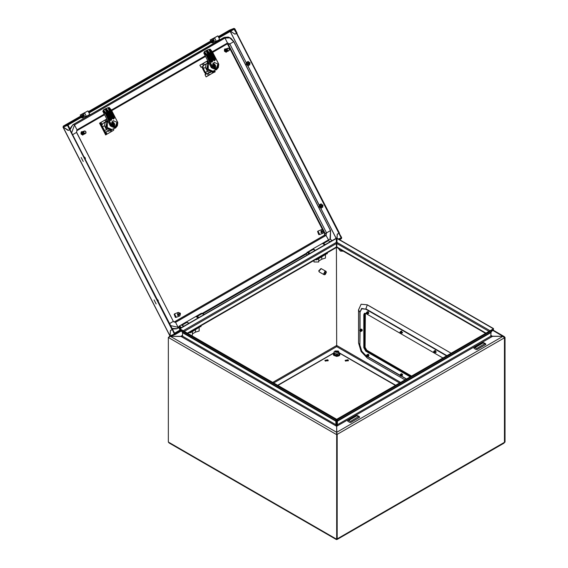 <?xml version="1.0" encoding="UTF-8"?>
<svg xmlns="http://www.w3.org/2000/svg" width="568" height="568" viewBox="0 0 568 568"><rect width="100%" height="100%" fill="white"/><g stroke="black" fill="none" stroke-linecap="round" stroke-linejoin="round"><path stroke-width="0.85" d="M347.943 359.736L345.103 360.417L345.585 361.099L348.433 360.417L347.943 359.736M348.291 360.808L345.245 360.808M327.743 359.736L324.903 360.417L325.386 361.099L328.233 360.417L327.743 359.736M328.091 360.808L325.045 360.808M339.316 352.842L395.669 385.239M277.667 385.239L334.012 352.842M81.472 117.285L81.529 117.746L82.537 117.91L82.871 117.221L86.386 116.355L89.751 114.409L87.955 110.902L83.816 113.146L84.036 113.572L80.166 115.084L84.454 112.783M86.386 116.355L84.589 112.847L87.955 110.902M84.589 112.847L83.816 113.146M80.166 115.084L81.565 116.007M81.82 115.907L81.92 115.41L83.823 114.665L84.32 115.638L68.025 125.045L70.24 129.461L69.736 129.752L67.507 125.4L67.698 124.413L83.993 115.006M82.8 117.81L85.427 116.291M307.153 255.075L306.578 253.413L306.997 252.49L309.155 253.917M331.137 239.817L331.982 240.74M307.224 252.412L309.56 253.683M335.241 351.727L337.669 352.33L338.081 351.812M335.248 351.812L337.676 352.33L338.095 351.727M335.234 350.925L338.095 352.572L338.294 351.052L335.234 350.925M334.914 351.166L334.012 352.039L334.722 353.573L337.378 353.985L339.323 352.863L339.323 354.325L337.378 355.454L337.378 353.985M339.323 354.148L339.458 354.496L337.413 355.674L334.623 355.241L333.877 353.63L334.012 352.039M334.012 353.509L334.722 355.043L334.722 353.573M334.623 355.241L337.413 355.674M338.294 351.052L339.323 352.863M180.993 327.913L179.431 326.827L180.723 328.07M181.355 327.708L180.148 326.316L179.076 326.209L178.714 327.814M179.644 329.426L179.935 329.674M183.372 326.543L182.165 325.152L181.093 325.045L179.076 326.209M211.424 42.259L211.481 42.721L212.489 42.884L212.822 42.195L216.337 41.322L219.702 39.384L217.906 35.876L213.767 38.12L213.987 38.546L210.117 40.058L214.406 37.751M216.337 41.322L214.541 37.815L217.906 35.876M214.541 37.815L213.767 38.12M210.117 40.058L211.516 40.981M211.779 40.882L211.878 40.385L213.774 39.639L214.271 40.612L88.998 112.94M212.751 42.785L215.379 41.265M331.84 240.825L330.633 239.433L329.561 239.327L327.821 240.335M411.069 376.35L366.296 350.506L364.613 347.588L364.613 314.544L365.522 313.344M411.573 376.059L366.8 350.215L365.118 347.296L365.38 313.358M400.468 333.331L400.468 332.095L399.964 332.209L400.468 333.331M400.582 331.953L400.802 333.451L400.802 331.591L400 332.131L400.582 331.953M400.213 331.889L400.688 331.897L401.058 333.352M400.76 331.563L401.611 333.04M400.518 331.485L401.278 331.314L401.562 333.288M401.235 331.293L402.08 332.763M400.994 331.215L401.746 331.045L402.03 333.018M338.393 248.379L340.204 250.942L342.014 250.474M340.644 251.141L343.207 251.162M323.703 273.826L324.101 274.692L324.832 274.706L324.832 271.639L323.703 273.826M324.832 274.33L325.272 274.45L326.401 272.271L326.004 271.397L321.289 268.678L318.996 271.099L319.386 271.973L324.101 274.692M324.931 274.259L324.832 271.639M324.931 271.192L326.004 271.397M325.272 274.45L325.272 271.383M434.137 352.771L434.137 351.535L433.632 351.642L434.328 352.842L434.137 351.535L433.632 351.642L434.137 352.771M434.25 351.393L434.676 352.827L434.35 351.329L434.676 352.827L433.824 351.351L434.25 351.393M434.47 351.024L434.47 352.891L434.47 351.024L433.668 351.571L434.47 351.024M434.825 351.059L435.28 352.472L434.428 351.003L434.825 351.059M434.939 350.754L435.23 352.721L434.939 350.754L434.186 350.925L434.939 350.754M435.294 350.79L435.748 352.203L434.896 350.733L435.294 350.79M435.415 350.484L435.699 352.451L435.415 350.484L434.655 350.648L435.415 350.484M433.689 351.514L434.35 351.329L433.689 351.514M325.428 254.826L325.428 258.071L321.736 259.214L318.698 260.968M318.698 258.717L318.698 261.954L313.934 261.954L313.934 260.506M313.536 260.74L313.934 260.968M321.736 256.963L321.736 259.214M315.559 259.576L316.717 259.86L327.154 253.442M189.073 323.249L186.105 322.07L180.816 325.201M184.025 326.167L181.057 324.981M204.224 314.502L201.257 313.323L196.031 316.383M199.169 317.42L196.209 316.234M197.657 317.129L198.665 317.711M199.148 327.736L199.148 330.981L195.456 332.124L192.417 333.877M192.417 331.627L192.417 334.864L191.892 335.724M195.456 329.866L195.456 332.124M189.272 332.486L190.436 332.763L200.873 326.351M335.844 351.003L337.491 351.947L335.844 351.003M337.676 351.045L338.095 351.627L337.676 352.21L335.66 352.21L335.241 351.627L335.66 351.045L337.676 351.045M338.095 351.663L337.676 352.288L335.66 352.288L335.241 351.663M360.069 330.157L359.565 330.264L360.261 331.464L360.069 330.157M359.601 330.207L360.183 330.008L360.609 331.442L360.403 329.646L359.601 330.185M359.814 329.944L360.289 329.951L360.659 331.407M360.361 329.625L361.212 331.094M360.119 329.539L360.879 329.376L361.163 331.343M360.829 329.348L361.681 330.825M360.588 329.27L361.347 329.099L361.631 331.073M362.086 329.518L362.157 330.548M366.8 312.663L366.303 312.769L366.992 313.969L366.8 312.663M366.332 312.712L366.921 312.514L367.347 313.948L367.141 312.151L366.332 312.691M366.545 312.45L367.02 312.457L367.389 313.912M367.091 312.13L367.943 313.6M366.85 312.045L367.61 311.882L367.894 313.848M367.567 311.853L368.419 313.33M367.326 311.775L368.078 311.605L368.362 313.579M315.318 250.36L312.357 249.182L306.954 252.519M310.27 253.278L307.309 252.093M330.469 241.613L327.509 240.434L322.326 243.445M325.421 244.531L322.461 243.345M309.375 253.342L309.766 253.569M319.109 271.674L318.74 270.858L320.899 268.586M362.072 330.867L361.397 329.128M402.556 375.15L401.391 373.694M402.421 332.876L402.655 332.429M436.089 352.316L436.316 351.862M368.888 355.71L368.312 354.198L367.723 354.262M336.803 433.569L336.689 426.291L337.413 424.708L337.413 421.229L336.902 420.938L336.902 424.417L337.413 424.708L490.787 336.157L491.1 331.996L337.42 420.725L336.98 420.178L336.902 420.938M337.172 538.904L337.144 539.444L503.93 443.154L504.462 442.365L504.462 337.79L502.957 336.327L490.922 336.206M504.498 442.344L505.002 442.053L505.002 337.477L504.498 337.768L504.462 442.323M273.712 382.96L336.668 346.615L336.426 243.558L184.344 331.364M485.555 333.345L336.696 247.399L336.98 242.366L490.063 330.746M336.575 426.248L336.426 424.417L335.922 424.708L182.548 336.157L182.548 332.678L335.922 421.229L336.426 420.938L336.355 420.178L335.915 420.725L182.236 331.996L182.548 332.678M336.426 424.417L336.426 420.938M336.611 539.366L337.172 538.947L337.172 434.371L336.646 432.901L336.646 426.291L335.922 424.708L335.865 419.638L336.306 419.099L336.355 420.178M337.172 434.371L336.668 434.662L336.668 539.238L168.334 442.053L168.334 337.477L170.379 336.327L181.029 336.448L182.548 335.297L180.816 336.327M168.334 442.053L169.136 442.997L336.455 539.6M336.632 247.357L336.632 246.924M505.002 442.053L504.37 442.635M399.623 382.96L336.668 346.615L336.54 346.033M337.144 539.444L336.703 539.273M504.462 442.365L337.207 538.925L337.129 434.307M492.704 330.377L502.957 336.327L336.689 432.319L337.207 434.357L504.462 337.79M336.902 424.417L336.76 426.248M505.002 337.477L504.185 336.526L502.957 336.299L492.52 336.299L490.787 335.297L492.307 336.448L336.902 426.17M336.689 241.308L336.859 247.016M182.406 336.206L181.029 336.448L336.426 426.17M168.334 337.477L336.668 434.662L336.646 432.319L170.379 336.327L180.816 336.299M168.959 336.909L170.464 336.249M336.646 241.336L336.476 247.016M182.236 331.996L179.793 329.532L335.865 419.638M336.306 419.099L180.233 328.986L179.793 329.532M336.98 420.178L337.03 419.099L337.47 419.638L337.413 421.229L490.787 332.678M337.03 419.099L493.102 328.986L493.542 329.532L491.1 331.996M337.47 419.638L493.542 329.532M493.138 329.028L493.542 328.609L337.47 238.496L337.03 238.461L336.98 242.366M492.179 329.518L493.542 328.609M493.102 328.567L337.03 238.461M183.272 330.746L336.355 242.366L336.426 243.558M336.355 242.366L336.306 238.461L335.865 238.496L179.793 328.609L180.198 329.028M336.306 238.461L180.233 328.567L181.149 329.518M180.233 328.567L179.793 328.609M364.635 313.224L364.273 347.396L366.296 350.889L365.792 351.18L363.769 347.687L363.769 314.644L364.358 313.33L365.792 313.472L442.884 357.982M410.728 376.548L366.296 350.889M410.224 376.84L365.792 351.18M368.76 313.444L368.433 311.903M400.468 376.094L400.468 374.859L399.964 374.972L400.468 376.094M400 374.908L400.582 374.717L400.724 376.172M400.213 374.646L400.688 374.66L401.058 376.115M400 374.894L400.802 374.355L400.738 376.179M400.76 374.326L401.611 375.803M400.518 374.248L401.278 374.078L401.562 376.051M401.235 374.056L402.08 375.526M400.994 373.971L401.746 373.808L402.03 375.775M401.704 373.787L402.563 374.362M348.787 420.476L350.47 421.449L358.55 416.585L356.867 415.811L348.787 420.476M347.779 420.668L347.779 421.25L349.796 422.422L350.804 422.422L359.558 417.366L359.558 416.784L357.542 415.613L356.534 415.613L347.779 420.668M366.8 355.426L366.303 355.532L366.992 356.732L366.8 355.426M366.332 355.476L366.921 355.277L367.347 356.711L367.141 354.915L366.332 355.454M366.545 355.213L367.02 355.22L367.389 356.676M367.091 354.894L367.943 356.363M366.85 354.808L367.61 354.645L367.894 356.612M367.567 354.617L368.419 356.093M367.326 354.538L368.078 354.368L368.362 356.342M368.036 354.347L368.895 354.922M475.04 347.588L476.722 348.56L484.802 343.697L483.12 342.923L475.04 347.588M474.024 347.779L474.024 348.361L476.048 349.533L477.056 349.533L485.81 344.478L485.81 343.896L483.787 342.724L482.779 342.724L474.024 347.779M250.048 62.842L247.968 63.992L247.882 65.391L247.996 63.978M247.882 65.391L248.848 65.434L248.954 63.481M248.088 65.469L248.756 65.462M247.875 63.772L246.484 64.575L247.84 63.744M248.308 61.408L247.044 62.047L246.398 64.354L246.263 63.211L246.917 62.097L246.263 63.211M249.941 62.629L248.848 63.268L247.044 62.047M246.484 64.575L247.556 65.448L248.67 65.519M248.848 63.268L247.889 63.772L246.611 62.906M246.505 64.567L247.754 65.441M247.889 63.772L246.633 62.949M248.273 61.408L246.917 62.097M250.034 62.8L247.968 63.992M247.733 63.58L246.398 64.354M249.735 64.866L249.998 62.736L247.861 61.614M322.667 207.327L322.929 205.197L320.792 204.082M205.864 74.252L205.275 74.01L205.424 73.244L204.594 72.633L201.888 66.889M336.796 239.604L336.32 239.831M234.03 29.202L236.551 33.441L234.875 34.101L230.565 31.204L234.896 34.144L236.572 33.484L338.933 233.441L337.257 234.094L336.824 239.547L336.306 238.524M236.785 33.313L339.437 233.15L338.933 233.441M237.083 33.192L236.572 33.484M63.126 126.998L68.352 130.299M67.698 124.413L63.339 126.117L81.203 115.808L63.304 126.139L63.147 127.104L169.995 335.83M175.114 334.566L170.826 336.256L170.009 335.858L170.443 330.406L172.622 329.461L69.971 129.618M68.082 130.455L69.757 129.795L172.118 329.752M69.757 129.795L70.262 129.504M339.167 233.306L341.688 237.545L341.496 238.532L339.515 239.682M336.994 241.13L336.341 241.506M181.277 331.03L175.185 334.545L174.369 334.147L172.345 329.618M338.343 239.007L341.169 237.9L338.798 239.27M337.009 240.307L336.334 240.69M180.759 330.512L174.93 333.877M88.672 112.301L213.944 39.98M218.63 37.275L233.945 28.435L229.586 30.14L218.311 36.65M218.95 37.907L234.321 29.089M172.644 329.504L174.923 333.885M172.139 329.795L170.464 330.448L170.038 335.844L174.369 334.147M341.169 237.9L338.287 238.972M337.016 239.469L337.278 234.137L338.954 233.483L341.183 237.836M339.458 233.192L338.954 233.483M67.507 125.4L63.176 127.097L68.061 130.413L69.736 129.752M236.551 33.441L237.055 33.15L234.832 28.798L233.945 28.435M312.769 249.075L313.138 248.756L315.375 250.332M322.375 243.423L324.797 244.886M314.686 249.998L313.586 249.359M321.559 229.685L320.955 231.865L323.618 230.331L321.559 229.685M318.3 230.956L317.952 231.098L319.685 234.477M320.955 231.865L320.984 232.518L323.291 233.065L323.895 230.885L323.384 230.466M321.239 232.418L323.895 230.885M320.984 232.518L323.639 230.984M226.064 52.291L224.474 49.104L226.021 48.869M226.873 51.603L226.199 52.249L224.736 49.004M225.439 49.459L224.814 49.494L225.248 49.175M225.46 49.416L225.759 48.969M224.871 49.842L224.672 50.8L225.07 50.73L225.056 49.664M227.257 49.253L225.148 50.424L225.382 49.508M225.382 50.24L225.702 49.352M225.624 50.048L225.993 49.182M225.872 49.849L226.32 49.033M226.128 49.657L226.575 48.848M226.391 49.459L226.873 48.692M226.653 49.267L227.179 48.536M227.931 48.358L227.285 49.104M229.124 48.699L228.102 48.095M228.861 50.658L229.436 50.083L229.195 48.692M227.2 48.905L227.519 50.254L228.57 50.758M227.69 50.708L228.542 50.921L227.356 50.389M227.456 50.886L228.357 51.006L227.413 50.666L225.95 51.716M227.314 50.992L228.18 51.084L227.271 51.028M227.931 51.191L227.094 51.163M227.839 50.545L227.576 50.24M225.73 51.631L224.672 50.8M226.284 51.83L225.915 51.496M225.496 50.744L226.099 51.347M226.291 51.198L225.737 50.552M226.483 51.049L225.986 50.36M226.923 49.608L227.228 50.474M226.682 49.799L227.058 50.602M226.44 49.998L226.866 50.751M226.199 50.183L226.675 50.893M225.155 50.992L225.908 51.937M225.248 50.942L225.815 51.674M225.815 48.997L226.149 48.827M225.503 49.146L225.894 48.926M225.12 49.338L225.503 49.075M225.191 49.295L225.638 49.025M224.885 49.452L225.375 49.125M224.729 50.751L224.708 49.814M224.964 50.566L224.992 49.629M225.198 50.382L225.283 49.452M225.439 50.19L225.574 49.281M225.681 49.998L225.879 49.104M225.936 49.806L226.185 48.94M226.192 49.608L226.49 48.784M226.454 49.416L226.802 48.628M226.717 49.224L227.115 48.479M227.236 48.883L227.732 48.209M224.424 49.984L224.452 50.978L224.665 49.97M224.836 49.771L224.892 49.324L224.665 49.835M224.729 51.347L225.496 51.894L224.502 50.935M224.452 50.978L224.679 51.39M229.117 48.734L229.167 50.275L228.663 50.694M227.143 49.437L227.349 50.396M228.123 48.131L228.918 48.486M227.328 49.977L227.179 49.331M226.547 51.723L226.085 51.837M226.419 51.78L226.043 51.865M226.802 51.624L226.263 51.738M226.675 51.681L226.22 51.766M227.058 51.525L226.433 51.631M226.966 51.567L226.391 51.652M227.314 51.425L226.604 51.51M227.193 51.475L226.568 51.539M227.576 51.319L226.781 51.39M227.448 51.376L226.739 51.418M227.818 51.227L226.951 51.262M227.704 51.276L226.916 51.29M227.995 51.163L227.136 51.127M225.858 51.638L225.141 50.999M226.043 51.503L225.354 50.808M226.227 51.361L225.567 50.623M226.405 51.212L225.787 50.431M226.589 51.056L226.014 50.232M226.774 50.9L226.249 50.048M226.959 50.73L226.483 49.856M227.15 50.566L226.724 49.672M227.299 50.431L226.973 49.48M156.108 303.923L154.049 299.904L156.108 303.923M157.755 300.415L158.074 300.188L157.222 299.371M157.861 300.628L158.181 300.401L158.309 301.501M158.181 300.401L157.84 300.593M330.37 239.305L330.548 230.551L233.817 41.585L230.935 38.241L228.371 37.076L224.537 37.318L223.302 37.871L224.985 38.056L227.512 42.99L227.122 43.977L212.695 52.299L227.129 43.97L228.414 44.588L226.902 44.105M174.106 322.035L324.363 235.287L324.669 233.746L323.916 232.284M322.517 229.55L227.931 44.78M172.352 328.936L176.371 328.872L177.692 328.283L178.082 327.289L175.562 322.361L174.362 321.985L324.846 235.095L325.152 233.554L324.001 231.318M223.302 37.871L72.818 124.754L69.885 128.773M318.825 234.634L317.569 231.424M101.679 125.052L102.524 124.243M106.819 119.053L100.976 122.383L102.062 124.498M100.976 122.383L100.202 122.908M106.379 131.712L105.889 131.982L106.976 134.098L106.457 134.382M105.889 131.982L105.236 132.003M104.988 120.132L105.96 122.028M110.291 130.484L110.98 131.84L106.976 134.098M113.806 128.751L113.699 130.214L110.98 131.84M106.798 119.01L99.549 123.192L105.612 134.829M106.322 131.705L105.634 132.081M106.195 134.701L100.202 122.993L100.529 122.802L106.521 134.509L105.541 134.9M100.202 122.993L99.549 123.192M100.529 122.802L100.167 122.837M82.644 135.099L81.352 131.783M83.46 134.403L82.779 135.056L81.316 131.804L82.601 131.669M82.019 132.28L81.401 132.294L81.828 131.975M82.296 132.117L82.474 131.726M82.637 131.691L82.992 131.528M81.458 132.642L81.26 133.601L81.629 133.551L81.643 132.465M83.865 131.904L84.589 130.995M83.844 132.053L83.95 131.151M83.51 131.882L82.971 132.259L83.184 131.613M82.971 132.259L82.963 131.542M82.708 132.458L81.721 133.232L81.962 132.308M81.962 133.04L82.289 132.152M82.204 132.848L82.573 131.982M82.452 132.649L82.9 131.833M83.404 131.357L83.759 131.336M84.511 131.158L83.816 131.684L83.915 132.777L83.766 132.131M85.704 131.499L84.682 130.896M85.448 133.459L86.016 132.884L85.775 131.492M83.915 132.777L85.157 133.558M83.943 133.189L85.179 133.516M84.036 133.686L84.944 133.807L83.993 133.466L82.537 134.517M83.901 133.792L84.767 133.892L83.851 133.828M84.518 133.991L83.673 133.963M84.426 133.345L84.156 133.04M82.303 134.446L81.26 133.601M82.495 134.297L82.871 134.63M82.076 133.544L82.68 134.147M82.871 133.998L82.325 133.352M83.063 133.849L82.566 133.161M83.503 132.415L83.816 133.274M83.269 132.6L83.638 133.402M83.02 132.798L83.446 133.551M82.779 132.983L83.262 133.693M81.742 133.792L82.488 134.737M81.828 133.743L82.403 134.474M81.7 132.138L82.09 131.875M81.778 132.096L82.218 131.826M81.472 132.252L81.962 131.932M81.309 133.558L81.288 132.614M81.543 133.373L81.572 132.436M81.778 133.182L81.863 132.252M82.019 132.99L82.161 132.081M82.268 132.798L82.459 131.911M82.516 132.607L82.765 131.74M82.772 132.408L83.077 131.584M83.034 132.216L83.382 131.428M83.233 132.067L83.624 131.314M83.304 132.024L83.702 131.279M83.574 131.84L84.163 131.094M81.011 132.791L81.032 133.778L81.245 132.77M81.153 132.422L81.48 132.124L81.252 132.635M81.309 134.154L82.076 134.701L81.082 133.736M81.032 133.778L81.26 134.19M85.704 131.535L85.754 133.082L85.243 133.494M83.73 132.237L83.936 133.196M85.129 133.721L84.27 133.508M84.71 130.931L85.498 131.286M83.127 134.531L82.672 134.644M82.999 134.581L82.63 134.666M83.382 134.424L82.843 134.538M83.255 134.481L82.8 134.566M83.645 134.325L83.02 134.431M83.482 134.396L82.978 134.46M83.901 134.226L83.191 134.311M83.773 134.282L83.148 134.339M84.156 134.126L83.361 134.19M84.028 134.176L83.318 134.218M84.405 134.027L83.539 134.062M84.291 134.076L83.496 134.098M84.575 133.963L83.716 133.927M82.445 134.446L81.728 133.799M82.623 134.304L81.934 133.608M82.807 134.162L82.154 133.423M82.992 134.012L82.374 133.232M83.169 133.863L82.594 133.04M83.354 133.7L82.829 132.848M83.546 133.537L83.063 132.656M83.737 133.366L83.304 132.472M83.886 133.239L83.553 132.287M178.139 312.485L177.536 314.672L180.198 313.131L178.139 312.485M174.887 313.763L174.532 313.898L176.265 317.278M177.536 314.672L177.564 315.318L179.871 315.865L180.475 313.685L179.964 313.266M177.819 315.219L180.475 313.685M177.564 315.318L180.219 313.784M186.325 321.985L188.505 322.922M195.79 316.511L198.211 317.974M207.391 73.435L205.012 74.763L206.092 76.879L212.751 73.023L212.084 71.717L206.844 73.705M212.751 73.023L213.383 72.64L212.773 71.447M208.328 62.764L207.391 60.932L206.759 61.316L207.639 63.034M209.4 75.019L208.57 73.393M204.239 64.937L203.408 63.311L206.759 61.316M207.76 60.698L199.865 65.256L201.044 67.343L203.479 65.995L203.905 65.072L206.127 64.198L205.474 67.542L203.259 68.416L203.223 67.287L202.584 67.542L202.57 68.678M200.099 65.164L203.408 63.311M207.341 73.421L205.012 74.763M207.774 60.726L207.391 60.932M214.2 70.688L214.86 71.966L215.208 71.767L214.576 70.538M214.86 71.966L213.383 72.64M175.405 317.434L174.149 314.232M83.177 161.461L81.125 157.442L83.177 161.461M84.824 157.954L85.143 157.726L84.291 156.91M84.937 158.167L85.257 157.939L85.385 159.04M85.257 157.939L84.916 158.131M218.595 63.829L217.906 63.978L216.273 68.621L213.128 66.74L212.567 67.059L216.5 69.594L218.595 63.829L218.73 64.695L216.444 69.772L212.546 68.266L206.383 55.486L203.798 52.959L205.147 51.198L204.281 51.78M217.906 63.978L213.973 62.317L213.128 66.74M214.583 68.749L214.881 68.068M207.916 64.305L207.703 63.964L208.953 63.027L207.732 63.95L208.321 63.715L208.257 69.189L212.901 71.192L216.5 69.594M212.546 68.266L211.275 67.564L203.798 52.959M206.191 55.224L206.944 54.684L204.558 52.114L204.097 52.71L206.667 55.344L212.602 66.939L213.092 66.655M204.558 52.114L206.177 50.793M206.454 50.637L206.766 51.638L206.241 50.758M209.102 49.437L209.159 50.232L208.917 49.494L210.259 49.217L212.254 51.631M209.677 53.108L206.915 50.367M207.128 50.247L207.838 51.049M208.917 49.494L207.192 50.211M212.901 71.192L208.215 69.211L208.321 63.715M208.172 49.735L205.133 51.205M218.581 63.808L212.304 51.638L218.474 63.666L212.432 52.015L211.907 52.32L215.35 59.051L215.109 60.286L214.441 60.677L213.334 60.215L209.883 53.484L209.209 53.875L212.659 60.606L212.418 61.841L211.743 62.232L210.636 61.77L207.192 55.039L206.383 55.486M206.986 54.663L204.608 52.036M204.672 51.944L205.14 52.604M213.731 68.061L214.59 67.883L215.286 65.618L213.859 68.068M213.142 66.811L213.902 67.606L214.015 66.896L213.561 66.974M213.256 66.74L213.412 66.115L213.767 66.058L213.497 66.548L214.967 65.753M213.937 66.349L214.015 66.896M212.68 65.228L212.822 65.952L214.015 65.54L213.767 66.058M212.666 64.809L213.525 65.547L213.085 65.746L214.015 65.54M212.709 64.276L214.555 64.951L213.525 65.547M213.497 66.548L215.045 65.654L214.697 64.894M215.506 65.49L215.648 66.257L215.57 65.448M214.15 68.487L214.732 68.16L214.015 68.366M214.732 68.16L215.648 66.257L215.584 67.642L214.732 68.16M212.822 63.815L215.094 64.688L212.723 64.198M212.886 63.623L213.426 63.417L215.094 64.688M213.426 63.417L212.83 63.772M213.738 65.753L214.164 65.831M213.412 66.115L213.802 65.888M213.831 67.464L214.271 67.393M212.837 71.419L208.534 70.063L207.888 70.318L207.142 69.211L208.761 62.899L208.115 63.147L206.496 69.459L211.552 71.93L213.774 70.851M208.733 62.608L204.217 64.894M202.378 66.619L202.222 67.422M205.474 67.542L207.455 71.419L210.451 72.654M207.455 71.419L205.24 72.285L203.259 68.416M202.613 68.664L204.594 72.541L205.467 73.18L206.113 72.924L205.24 72.285M205.403 73.229L206.269 74.025M206.546 73.875L205.495 73.194M208.768 62.672L206.127 64.198M205.95 74.209L205.289 73.932M202.584 67.542L205.467 73.18M207.888 70.318L208.683 69.857M117.626 122.127L116.937 122.276L115.304 126.912L112.159 125.031L111.598 125.358L115.531 127.885L117.626 122.127L117.768 122.986L115.474 128.063L111.576 126.565L105.414 113.777L102.829 111.25L104.178 109.489L103.312 110.078M116.937 122.276L113.004 120.608L112.159 125.031M113.621 127.04L113.912 126.366M106.947 122.596L106.734 122.255L107.984 121.318L106.763 122.241L107.352 122.006L107.288 127.488L111.931 129.49L115.531 127.885M111.576 126.565L110.306 125.862L102.829 111.25M105.222 113.515L105.975 112.975L103.589 110.405L103.127 111.001L105.698 113.636L111.633 125.23L112.123 124.946M103.589 110.405L105.208 109.084M105.485 108.928L105.797 109.929L105.272 109.049M108.133 107.728L108.197 108.523L107.948 107.785L109.29 107.515L111.285 109.922M108.708 111.399L105.946 108.666M106.159 108.538L106.869 109.34M107.948 107.785L106.223 108.502M111.931 129.49L107.246 127.502L107.352 122.006M107.203 108.034L104.171 109.496M117.611 122.099L111.335 109.936L117.512 121.957L111.463 110.306L110.938 110.611L114.381 117.349L114.14 118.577L113.472 118.968L112.365 118.513L108.914 111.775L108.247 112.166L111.69 118.904L111.449 120.132L110.774 120.522L109.674 120.068L106.223 113.337L105.414 113.777M106.017 112.954L103.639 110.327M103.703 110.235L104.171 110.895M112.762 126.352L113.621 126.174L114.317 123.916L112.89 126.359M112.173 125.102L112.933 125.897L113.046 125.187L112.592 125.265M112.287 125.038L112.443 124.413L112.798 124.349L112.528 124.839L113.998 124.051M112.968 124.641L113.046 125.187M111.818 123.739L112.556 123.838L111.853 124.25L111.711 123.526M111.697 123.107L112.166 123.476M111.74 122.574L113.586 123.249L112.556 123.838M112.798 124.349L113.046 123.838L112.649 124.065M112.528 124.839L114.076 123.945L113.728 123.185M114.537 123.781L114.679 124.555L114.601 123.739M113.181 126.778L113.763 126.451L113.046 126.664M113.763 126.451L114.679 124.555L114.622 125.933L113.763 126.451M111.853 122.106L114.125 122.979L111.754 122.489M111.917 121.921L112.457 121.708L114.125 122.979M112.457 121.708L111.861 122.07M112.372 124.271L113.046 123.838M112.769 124.044L113.195 124.122M112.443 124.413L112.84 124.179M112.862 125.762L113.302 125.684M111.875 129.717L107.565 128.354L106.919 128.609L106.173 127.502L107.792 121.19L107.146 121.445L105.527 127.757L110.582 130.221L112.805 129.142M107.771 120.899L106.024 121.58M107.799 120.97L105.158 122.496L104.505 125.84L102.488 126.628M105.158 122.496L102.936 123.362L105.797 121.715M102.233 124.406L102.936 123.362M102.247 126.16L102.006 125.684M104.505 125.84L106.486 129.71L109.482 130.952L105.811 131.982M106.486 129.71L104.469 130.505M104.888 131.322L104.682 130.917M105.591 132.081L105.123 131.776M109.482 130.952L111.094 130.022M106.919 128.609L107.714 128.148M322.979 205.304L320.899 206.454L320.813 207.852L320.927 206.44M320.813 207.852L321.779 207.895L321.886 205.943M321.019 207.931L321.68 207.924M320.799 206.241L319.408 207.036L320.771 206.205M321.232 203.869L319.976 204.508L319.33 206.816L319.195 205.673L319.848 204.565L319.195 205.673M322.873 205.091L321.772 205.73L319.976 204.508M319.408 207.036L320.487 207.909L321.594 207.98M321.772 205.73L320.813 206.234L319.543 205.367M319.436 207.029L320.686 207.902M320.813 206.234L319.564 205.41M321.197 203.869L319.848 204.565M322.958 205.261L320.899 206.454M320.664 206.042L319.33 206.816M180.148 328.403L178.75 327.715L179.857 329.454M178.87 327.537L179.161 326.983M203.607 314.147L201.803 313.224M395.378 385.409L339.323 353.047M334.012 353.047L277.958 385.409M334.012 353.126L338.933 355.461L339.323 353.126M333.558 354.595L338.869 355.852M366.296 350.506L366.8 350.215M364.613 347.588L365.118 347.296M364.613 314.544L365.118 314.253M327.154 252.874L327.154 253.832M316.717 258.901L316.717 259.86M316.049 259.292L316.049 259.86M187.22 322.184L182.172 325.095M202.371 313.437L197.323 316.348M200.873 325.784L200.873 326.742M190.436 331.811L190.436 332.763M189.762 332.202L189.762 332.763M313.472 249.295L308.424 252.206M328.623 240.548L323.568 243.459M400.632 382.378L336.632 345.429M451.134 353.225L367.304 304.824L361.113 304.214L358.55 309.879L358.55 342.923L361.113 351.549L367.304 358.081L405.005 379.85L367.304 358.081M336.426 247.037L187.362 333.104M488.991 331.364L336.902 243.558M485.974 333.104L336.902 247.037M336.632 345.472L272.704 382.378M364.273 347.396L363.769 347.687M360.062 331.392L359.878 345.365L361.624 351.251L365.849 355.71L367.297 358.067L361.12 351.542L358.55 342.923L359.878 345.365L359.878 331.243M360.062 345.55L361.745 351.187L366.303 355.973M364.273 314.352L363.769 314.644M446.583 355.845L365.792 309.198L361.745 308.8L359.878 312.322L359.878 329.568M360.062 312.506L360.062 329.532M365.792 309.198L361.624 308.452L359.878 312.322L358.564 309.894L358.564 342.937M358.564 309.894L361.12 304.235L367.304 304.824M446.895 355.667L365.849 308.871L367.297 304.846L451.113 353.232M406.525 378.977L401.54 376.101M399.936 375.171L367.872 356.661M366.268 355.738L365.792 355.461M406.333 379.083L401.413 376.243M399.964 375.412L367.752 356.81M358.55 416.784L359.558 417.366M484.802 343.896L485.81 344.478M230.203 31.41L246.363 62.977M247.634 65.455L319.294 205.439M320.565 207.924L336.199 238.468M336.306 238.674L336.767 239.575M180.212 329.958L174.553 333.231M336.27 238.461L320.643 207.931M319.33 205.36L247.712 65.469M246.398 62.899L230.267 31.382M174.575 333.274L180.255 329.994M336.32 239.888L337.016 239.526M88.352 111.676L211.154 40.782L88.352 111.676M330.548 230.551L326.55 232.901L229.813 43.942L228.414 44.588L323.327 229.997M233.817 41.585L229.813 43.942L227.512 42.99L212.375 51.723M329.972 239.227L330.477 230.636L233.746 41.67L229.756 37.843L224.985 38.056L74.5 124.939L77.021 129.873L76.595 132.358L173.325 321.318L174.198 322.042M224.537 37.318L73.3 124.562L74.5 124.939L71.802 132.507M328.517 239.93L326.046 235.471L326.55 232.901L324.669 233.746M323.803 230.92L323.526 230.381M169.591 323.54L173.254 321.41L175.562 322.361L326.046 235.471L324.363 235.287M170.634 325.578L178.082 327.289L178.643 326.969M202.464 313.216L306.613 253.087M177.77 328.226L178.686 327.7L176.854 328.68L172.111 328.467M203.11 313.6L306.621 253.839M72.86 134.573L76.524 132.443L173.325 321.318M104.299 114.125L77.021 129.873L76.595 132.358M72.818 124.754L70.198 129.383M76.708 130.81L104.597 114.708M111.726 110.597L205.566 56.417L111.726 110.604M111.406 110.022L205.268 55.827M105.939 119.571L106.812 121.275M111.257 129.958L111.931 131.279M99.648 123.178L105.648 134.886M208.342 75.622L207.256 73.506M203.429 66.03L202.343 63.914M214.037 72.313L213.426 71.121M207.242 55.011L210.678 61.727L207.277 54.982L204.714 52.142M210.92 61.969L211.289 61.202L206.468 51.787M209.272 49.388L211.658 51.965L212.191 51.652L210.139 49.224M217.871 63.893L218.368 63.609M206.383 50.737L208.967 53.52L209.635 53.129L207.057 50.346M211.381 62.118L212.184 61.678L212.361 60.755L208.917 54.024L206.766 51.638L211.587 61.06L211.41 61.983L212.418 61.841M211.289 61.202L212.659 60.606M210.685 61.742L211.743 62.232M211.424 52.199L209.457 50.083L214.278 59.505L215.052 59.2L211.608 52.469M213.611 60.414L214.278 59.505L214.101 60.428L214.874 60.123L215.35 59.051M214.072 60.563L215.109 60.286M213.383 60.187L214.441 60.677M209.933 53.456L213.369 60.172L209.968 53.427L207.405 50.587M213.987 59.647L209.159 50.232M214.136 60.542L213.334 60.215M211.445 62.104L210.636 61.77M214.406 68.657L214.704 68.174M212.787 65.441L213.135 65.178M106.273 113.302L109.709 120.018L106.308 113.273L103.745 110.433M109.951 120.26L110.32 119.5L105.499 110.078M108.303 107.686L110.689 110.256L111.221 109.951L109.17 107.515M116.909 122.191L117.398 121.9M105.414 109.028L107.998 111.811L108.666 111.42L106.088 108.637M110.412 120.416L111.214 119.976L111.392 119.046L107.948 112.315L105.797 109.929L110.618 119.351L110.441 120.274L111.449 120.132M110.32 119.5L111.69 118.904M109.716 120.04L110.774 120.522M110.455 110.49L108.488 108.374L113.316 117.796L114.09 117.491L110.639 110.76M112.641 118.705L113.316 117.796L113.131 118.719L113.905 118.421L114.381 117.349M113.103 118.854L114.14 118.577M112.414 118.485L113.472 118.968M108.964 111.747L112.4 118.463L108.999 111.718L106.443 108.878M113.018 117.945L108.197 108.523M113.167 118.84L112.365 118.513M110.476 120.395L109.674 120.068M105.165 108.921L106.117 108.453M113.437 126.948L113.735 126.465M306.997 252.49L307.402 252.256M335.042 351.052L334.729 351.294M339.323 353.076L339.955 353.885L339.841 355.085L339.004 355.866L336.668 356.427L333.679 355.341L333.288 354.368L334.012 353.076M327.296 252.796L327.296 253.64M201.015 325.705L201.015 326.543M337.037 539.025L336.583 539.351M336.902 246.619L336.817 247.151M504.185 336.526L493.01 330.072M169.42 336.37L170.109 335.972M336.426 246.619L336.512 247.151M187.774 333.345L336.639 247.399M247.556 65.448L248.372 65.54M62.998 127.126L169.875 335.908M229.55 30.154L218.304 36.65M170.826 336.256L175.185 334.545M229.657 30.104L234.016 28.4M313.039 248.805L322.468 243.36M323.121 233.15L319.507 234.563M321.729 229.6L318.123 231.013M203.117 313.6L306.621 253.846M76.63 130.86L104.604 114.715M179.701 315.95L176.094 317.363M178.316 312.4L174.703 313.82M186.453 321.886L195.882 316.447M216.458 69.765L218.297 67.493L218.772 64.575M212.517 51.958L210.259 49.217M207.086 50.162L206.149 50.623M214.818 68.11L214.498 68.707M106.734 122.283L106.919 122.645M115.489 128.056L117.335 125.784L117.803 122.865M111.548 110.249L109.29 107.515M113.848 126.401L113.529 126.998M320.487 207.909L321.296 208.002M178.75 327.715L178.934 327.26"/></g></svg>

